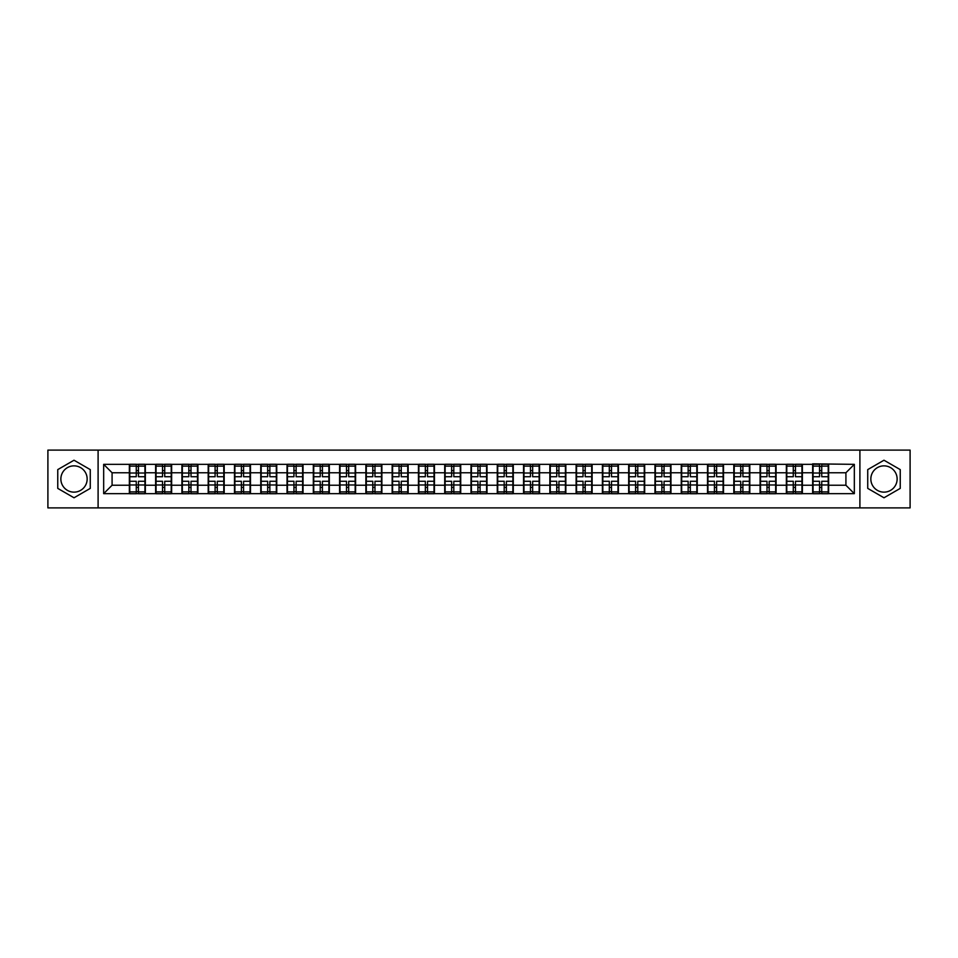 <?xml version="1.0" encoding="UTF-8"?>
<svg xmlns="http://www.w3.org/2000/svg" width="958" height="958" viewBox="0 0 958 958"><rect width="100%" height="100%" fill="white"/><g stroke="black" fill="none" stroke-linecap="round" stroke-linejoin="round"><path stroke-width="1.44" d="M883.983 465.863A13.137 13.137 0 0 0 870.846 479A13.137 13.137 0 0 0 883.983 492.137A13.137 13.137 0 0 0 897.131 479A13.137 13.137 0 0 0 883.983 465.863M74.017 492.137A13.137 13.137 0 0 1 60.869 479A13.137 13.137 0 0 1 74.017 465.863A13.137 13.137 0 0 1 87.154 479A13.137 13.137 0 0 1 74.017 492.137M859.901 507.896L910.1 507.896L910.1 450.104L859.901 450.104L859.901 507.896L98.099 507.896L98.099 450.104L47.9 450.104L47.9 507.896L98.099 507.896M859.901 450.104L98.099 450.104M845.914 485.239L845.914 472.761L828.646 472.761L828.646 485.239L845.914 485.239L854.332 493.657L854.332 464.343L812.647 463.84L812.647 472.761L802.373 472.761L802.373 485.239L812.647 485.239L812.647 472.761M854.332 493.657L103.668 493.657L103.668 464.343L129.354 464.343L129.354 472.761L112.086 472.761L112.086 485.239L129.354 485.239L129.354 472.761M812.647 464.343L129.354 464.343M812.647 485.239L812.647 493.657M802.373 485.239L802.373 493.657M802.373 464.343L802.373 472.761M776.088 485.239L786.362 485.239L786.362 472.761L776.088 472.761L776.088 493.657M786.362 485.239L786.362 493.657M786.362 464.343L786.362 472.761M776.088 464.343L776.088 472.761M749.803 485.239L760.077 485.239L760.077 472.761L749.803 472.761L749.803 493.657M760.077 485.239L760.077 493.657M760.077 464.343L760.077 472.761M749.803 464.343L749.803 472.761M723.53 485.239L733.804 485.239L733.804 472.761L723.53 472.761L723.53 493.657M733.804 485.239L733.804 493.657M733.804 464.343L733.804 472.761M723.53 464.343L723.53 472.761M697.244 485.239L707.519 485.239L707.519 472.761L697.244 472.761L697.244 493.657M707.519 485.239L707.519 493.657M707.519 464.343L707.519 472.761M697.244 464.343L697.244 472.761M670.959 485.239L681.246 485.239L681.246 472.761L670.959 472.761L670.959 493.657M681.246 485.239L681.246 493.657M681.246 464.343L681.246 472.761M670.959 464.343L670.959 472.761M644.686 485.239L654.961 485.239L654.961 472.761L644.686 472.761L644.686 493.657M654.961 485.239L654.961 493.657M654.961 464.343L654.961 472.761M644.686 464.343L644.686 472.761M618.401 485.239L628.676 485.239L628.676 472.761L618.401 472.761L618.401 493.657M628.676 485.239L628.676 493.657M628.676 464.343L628.676 472.761M618.401 464.343L618.401 472.761M592.128 485.239L602.402 485.239L602.402 472.761L592.128 472.761L592.128 493.657M602.402 485.239L602.402 493.657M602.402 464.343L602.402 472.761M592.128 464.343L592.128 472.761M565.843 485.239L576.117 485.239L576.117 472.761L565.843 472.761L565.843 493.657M576.117 485.239L576.117 493.657M576.117 464.343L576.117 472.761M565.843 464.343L565.843 472.761M539.558 485.239L549.844 485.239L549.844 472.761L539.558 472.761L539.558 493.657M549.844 485.239L549.844 493.657M549.844 464.343L549.844 472.761M539.558 464.343L539.558 472.761M513.284 485.239L523.559 485.239L523.559 472.761L513.284 472.761L513.284 493.657M523.559 485.239L523.559 493.657M523.559 464.343L523.559 472.761M513.284 464.343L513.284 472.761M486.999 485.239L497.274 485.239L497.274 472.761L486.999 472.761L486.999 493.657M497.274 485.239L497.274 493.657M497.274 464.343L497.274 472.761M486.999 464.343L486.999 472.761M460.726 485.239L471.001 485.239L471.001 472.761L460.726 472.761L460.726 493.657M471.001 485.239L471.001 493.657M471.001 464.343L471.001 472.761M460.726 464.343L460.726 472.761M434.441 485.239L444.716 485.239L444.716 472.761L434.441 472.761L434.441 493.657M444.716 485.239L444.716 493.657M444.716 464.343L444.716 472.761M434.441 464.343L434.441 472.761M408.156 485.239L418.442 485.239L418.442 472.761L408.156 472.761L408.156 493.657M418.442 485.239L418.442 493.657M418.442 464.343L418.442 472.761M408.156 464.343L408.156 472.761M381.883 485.239L392.157 485.239L392.157 472.761L381.883 472.761L381.883 493.657M392.157 485.239L392.157 493.657M392.157 464.343L392.157 472.761M381.883 464.343L381.883 472.761M355.598 485.239L365.872 485.239L365.872 472.761L355.598 472.761L355.598 493.657M365.872 485.239L365.872 493.657M365.872 464.343L365.872 472.761M355.598 464.343L355.598 472.761M329.324 485.239L339.599 485.239L339.599 472.761L329.324 472.761L329.324 493.657M339.599 485.239L339.599 493.657M339.599 464.343L339.599 472.761M329.324 464.343L329.324 472.761M303.039 485.239L313.314 485.239L313.314 472.761L303.039 472.761L303.039 493.657M313.314 485.239L313.314 493.657M313.314 464.343L313.314 472.761M303.039 464.343L303.039 472.761M276.754 485.239L287.041 485.239L287.041 472.761L276.754 472.761L276.754 493.657M287.041 485.239L287.041 493.657M287.041 464.343L287.041 472.761M276.754 464.343L276.754 472.761M250.481 485.239L260.756 485.239L260.756 472.761L250.481 472.761L250.481 493.657M260.756 485.239L260.756 493.657M260.756 464.343L260.756 472.761M250.481 464.343L250.481 472.761M224.196 485.239L234.471 485.239L234.471 472.761L224.196 472.761L224.196 493.657M234.471 485.239L234.471 493.657M234.471 464.343L234.471 472.761M224.196 464.343L224.196 472.761M197.923 485.239L208.197 485.239L208.197 472.761L197.923 472.761L197.923 493.657M208.197 485.239L208.197 493.657M208.197 464.343L208.197 472.761M197.923 464.343L197.923 472.761M171.638 485.239L181.912 485.239L181.912 472.761L171.638 472.761L171.638 493.657M181.912 485.239L181.912 493.657M181.912 464.343L181.912 472.761M171.638 464.343L171.638 472.761M145.353 485.239L155.627 485.239L155.627 472.761L145.353 472.761L145.353 493.657M155.627 485.239L155.627 493.657M155.627 464.343L155.627 472.761M145.353 464.343L145.353 472.761M129.354 485.239L129.354 493.657M112.086 485.239L103.668 493.657M103.668 464.343L112.086 472.761M828.646 485.239L828.646 493.657M828.646 464.343L828.646 472.761M854.332 464.343L845.914 472.761M74.017 460.223L57.755 469.612L57.755 488.388L74.017 497.777L90.268 488.388L90.268 469.612L74.017 460.223M867.732 488.388L883.983 497.777L900.245 488.388L900.245 469.612L883.983 460.223L867.732 469.612L867.732 488.388M144.933 481.275L144.933 493.741L138.455 493.741L138.455 481.275L144.933 481.275L144.933 464.259L138.455 464.259L138.455 466.115L144.933 466.115M129.773 473.024L136.264 473.024L136.264 464.259L129.773 464.259L129.773 481.275L136.264 481.275L136.264 493.741L129.773 493.741L129.773 491.885L136.264 491.885M136.264 470.594L138.455 470.594M138.455 466.366L136.264 466.366M136.264 473.048L138.455 473.048M136.264 473.024L136.264 476.725L129.773 476.725M129.773 466.115L136.264 466.115M136.264 484.952L138.455 484.952M136.264 491.634L138.455 491.634M136.264 487.406L138.455 487.406M129.773 481.275L129.773 491.885M138.455 491.885L144.933 491.885M138.455 466.115L138.455 476.725L144.933 476.725M171.219 481.275L171.219 493.741L164.728 493.741L164.728 481.275L171.219 481.275L171.219 464.259L164.728 464.259L164.728 466.115L171.219 466.115M156.058 473.024L162.537 473.024L162.537 464.259L156.058 464.259L156.058 481.275L162.537 481.275L162.537 493.741L156.058 493.741L156.058 491.885L162.537 491.885M162.537 470.594L164.728 470.594M164.728 466.366L162.537 466.366M162.537 473.048L164.728 473.048M162.537 473.024L162.537 476.725L156.058 476.725M156.058 466.115L162.537 466.115M162.537 484.952L164.728 484.952M162.537 491.634L164.728 491.634M162.537 487.406L164.728 487.406M156.058 481.275L156.058 491.885M164.728 491.885L171.219 491.885M164.728 466.115L164.728 476.725L171.219 476.725M197.492 481.275L197.492 493.741L191.013 493.741L191.013 481.275L197.492 481.275L197.492 464.259L191.013 464.259L191.013 466.115L197.492 466.115M182.331 473.024L188.822 473.024L188.822 464.259L182.331 464.259L182.331 481.275L188.822 481.275L188.822 493.741L182.331 493.741L182.331 491.885L188.822 491.885M188.822 470.594L191.013 470.594M191.013 466.366L188.822 466.366M188.822 473.048L191.013 473.048M188.822 473.024L188.822 476.725L182.331 476.725M182.331 466.115L188.822 466.115M188.822 484.952L191.013 484.952M188.822 491.634L191.013 491.634M188.822 487.406L191.013 487.406M182.331 481.275L182.331 491.885M191.013 491.885L197.492 491.885M191.013 466.115L191.013 476.725L197.492 476.725M223.777 481.275L223.777 493.741L217.286 493.741L217.286 481.275L223.777 481.275L223.777 464.259L217.286 464.259L217.286 466.115L223.777 466.115M208.616 473.024L215.095 473.024L215.095 464.259L208.616 464.259L208.616 481.275L215.095 481.275L215.095 493.741L208.616 493.741L208.616 491.885L215.095 491.885M215.095 470.594L217.286 470.594M217.286 466.366L215.095 466.366M215.095 473.048L217.286 473.048M215.095 473.024L215.095 476.725L208.616 476.725M208.616 466.115L215.095 466.115M215.095 484.952L217.286 484.952M215.095 491.634L217.286 491.634M215.095 487.406L217.286 487.406M208.616 481.275L208.616 491.885M217.286 491.885L223.777 491.885M217.286 466.115L217.286 476.725L223.777 476.725M250.062 481.275L250.062 493.741L243.572 493.741L243.572 481.275L250.062 481.275L250.062 464.259L243.572 464.259L243.572 466.115L250.062 466.115M234.89 473.024L241.38 473.024L241.38 464.259L234.89 464.259L234.89 481.275L241.38 481.275L241.38 493.741L234.89 493.741L234.89 491.885L241.38 491.885M241.38 470.594L243.572 470.594M243.572 466.366L241.38 466.366M241.38 473.048L243.572 473.048M241.38 473.024L241.38 476.725L234.89 476.725M234.89 466.115L241.38 466.115M241.38 484.952L243.572 484.952M241.38 491.634L243.572 491.634M241.38 487.406L243.572 487.406M234.89 481.275L234.89 491.885M243.572 491.885L250.062 491.885M243.572 466.115L243.572 476.725L250.062 476.725M276.335 481.275L276.335 493.741L269.857 493.741L269.857 481.275L276.335 481.275L276.335 464.259L269.857 464.259L269.857 466.115L276.335 466.115M261.175 473.024L267.665 473.024L267.665 464.259L261.175 464.259L261.175 481.275L267.665 481.275L267.665 493.741L261.175 493.741L261.175 491.885L267.665 491.885M267.665 470.594L269.857 470.594M269.857 466.366L267.665 466.366M267.665 473.048L269.857 473.048M267.665 473.024L267.665 476.725L261.175 476.725M261.175 466.115L267.665 466.115M267.665 484.952L269.857 484.952M267.665 491.634L269.857 491.634M267.665 487.406L269.857 487.406M261.175 481.275L261.175 491.885M269.857 491.885L276.335 491.885M269.857 466.115L269.857 476.725L276.335 476.725M302.62 481.275L302.62 493.741L296.13 493.741L296.13 481.275L302.62 481.275L302.62 464.259L296.13 464.259L296.13 466.115L302.62 466.115M287.46 473.024L293.938 473.024L293.938 464.259L287.46 464.259L287.46 481.275L293.938 481.275L293.938 493.741L287.46 493.741L287.46 491.885L293.938 491.885M293.938 470.594L296.13 470.594M296.13 466.366L293.938 466.366M293.938 473.048L296.13 473.048M293.938 473.024L293.938 476.725L287.46 476.725M287.46 466.115L293.938 466.115M293.938 484.952L296.13 484.952M293.938 491.634L296.13 491.634M293.938 487.406L296.13 487.406M287.46 481.275L287.46 491.885M296.13 491.885L302.62 491.885M296.13 466.115L296.13 476.725L302.62 476.725M328.893 481.275L328.893 493.741L322.415 493.741L322.415 481.275L328.893 481.275L328.893 464.259L322.415 464.259L322.415 466.115L328.893 466.115M313.733 473.024L320.223 473.024L320.223 464.259L313.733 464.259L313.733 481.275L320.223 481.275L320.223 493.741L313.733 493.741L313.733 491.885L320.223 491.885M320.223 470.594L322.415 470.594M322.415 466.366L320.223 466.366M320.223 473.048L322.415 473.048M320.223 473.024L320.223 476.725L313.733 476.725M313.733 466.115L320.223 466.115M320.223 484.952L322.415 484.952M320.223 491.634L322.415 491.634M320.223 487.406L322.415 487.406M313.733 481.275L313.733 491.885M322.415 491.885L328.893 491.885M322.415 466.115L322.415 476.725L328.893 476.725M355.179 481.275L355.179 493.741L348.688 493.741L348.688 481.275L355.179 481.275L355.179 464.259L348.688 464.259L348.688 466.115L355.179 466.115M340.018 473.024L346.509 473.024L346.509 464.259L340.018 464.259L340.018 481.275L346.509 481.275L346.509 493.741L340.018 493.741L340.018 491.885L346.509 491.885M346.509 470.594L348.688 470.594M348.688 466.366L346.509 466.366M346.509 473.048L348.688 473.048M346.509 473.024L346.509 476.725L340.018 476.725M340.018 466.115L346.509 466.115M346.509 484.952L348.688 484.952M346.509 491.634L348.688 491.634M346.509 487.406L348.688 487.406M340.018 481.275L340.018 491.885M348.688 491.885L355.179 491.885M348.688 466.115L348.688 476.725L355.179 476.725M381.464 481.275L381.464 493.741L374.973 493.741L374.973 481.275L381.464 481.275L381.464 464.259L374.973 464.259L374.973 466.115L381.464 466.115M366.303 473.024L372.782 473.024L372.782 464.259L366.303 464.259L366.303 481.275L372.782 481.275L372.782 493.741L366.303 493.741L366.303 491.885L372.782 491.885M372.782 470.594L374.973 470.594M374.973 466.366L372.782 466.366M372.782 473.048L374.973 473.048M372.782 473.024L372.782 476.725L366.303 476.725M366.303 466.115L372.782 466.115M372.782 484.952L374.973 484.952M372.782 491.634L374.973 491.634M372.782 487.406L374.973 487.406M366.303 481.275L366.303 491.885M374.973 491.885L381.464 491.885M374.973 466.115L374.973 476.725L381.464 476.725M407.737 481.275L407.737 493.741L401.258 493.741L401.258 481.275L407.737 481.275L407.737 464.259L401.258 464.259L401.258 466.115L407.737 466.115M392.576 473.024L399.067 473.024L399.067 464.259L392.576 464.259L392.576 481.275L399.067 481.275L399.067 493.741L392.576 493.741L392.576 491.885L399.067 491.885M399.067 470.594L401.258 470.594M401.258 466.366L399.067 466.366M399.067 473.048L401.258 473.048M399.067 473.024L399.067 476.725L392.576 476.725M392.576 466.115L399.067 466.115M399.067 484.952L401.258 484.952M399.067 491.634L401.258 491.634M399.067 487.406L401.258 487.406M392.576 481.275L392.576 491.885M401.258 491.885L407.737 491.885M401.258 466.115L401.258 476.725L407.737 476.725M434.022 481.275L434.022 493.741L427.531 493.741L427.531 481.275L434.022 481.275L434.022 464.259L427.531 464.259L427.531 466.115L434.022 466.115M418.862 473.024L425.34 473.024L425.34 464.259L418.862 464.259L418.862 481.275L425.34 481.275L425.34 493.741L418.862 493.741L418.862 491.885L425.34 491.885M425.34 470.594L427.531 470.594M427.531 466.366L425.34 466.366M425.34 473.048L427.531 473.048M425.34 473.024L425.34 476.725L418.862 476.725M418.862 466.115L425.34 466.115M425.34 484.952L427.531 484.952M425.34 491.634L427.531 491.634M425.34 487.406L427.531 487.406M418.862 481.275L418.862 491.885M427.531 491.885L434.022 491.885M427.531 466.115L427.531 476.725L434.022 476.725M460.295 481.275L460.295 493.741L453.817 493.741L453.817 481.275L460.295 481.275L460.295 464.259L453.817 464.259L453.817 466.115L460.295 466.115M445.135 473.024L451.625 473.024L451.625 464.259L445.135 464.259L445.135 481.275L451.625 481.275L451.625 493.741L445.135 493.741L445.135 491.885L451.625 491.885M451.625 470.594L453.817 470.594M453.817 466.366L451.625 466.366M451.625 473.048L453.817 473.048M451.625 473.024L451.625 476.725L445.135 476.725M445.135 466.115L451.625 466.115M451.625 484.952L453.817 484.952M451.625 491.634L453.817 491.634M451.625 487.406L453.817 487.406M445.135 481.275L445.135 491.885M453.817 491.885L460.295 491.885M453.817 466.115L453.817 476.725L460.295 476.725M486.58 481.275L486.58 493.741L480.09 493.741L480.09 481.275L486.58 481.275L486.58 464.259L480.09 464.259L480.09 466.115L486.58 466.115M471.42 473.024L477.91 473.024L477.91 464.259L471.42 464.259L471.42 481.275L477.91 481.275L477.91 493.741L471.42 493.741L471.42 491.885L477.91 491.885M477.91 470.594L480.09 470.594M480.09 466.366L477.91 466.366M477.91 473.048L480.09 473.048M477.91 473.024L477.91 476.725L471.42 476.725M471.42 466.115L477.91 466.115M477.91 484.952L480.09 484.952M477.91 491.634L480.09 491.634M477.91 487.406L480.09 487.406M471.42 481.275L471.42 491.885M480.09 491.885L486.58 491.885M480.09 466.115L480.09 476.725L486.58 476.725M512.865 481.275L512.865 493.741L506.375 493.741L506.375 481.275L512.865 481.275L512.865 464.259L506.375 464.259L506.375 466.115L512.865 466.115M497.705 473.024L504.183 473.024L504.183 464.259L497.705 464.259L497.705 481.275L504.183 481.275L504.183 493.741L497.705 493.741L497.705 491.885L504.183 491.885M504.183 470.594L506.375 470.594M506.375 466.366L504.183 466.366M504.183 473.048L506.375 473.048M504.183 473.024L504.183 476.725L497.705 476.725M497.705 466.115L504.183 466.115M504.183 484.952L506.375 484.952M504.183 491.634L506.375 491.634M504.183 487.406L506.375 487.406M497.705 481.275L497.705 491.885M506.375 491.885L512.865 491.885M506.375 466.115L506.375 476.725L512.865 476.725M539.138 481.275L539.138 493.741L532.66 493.741L532.66 481.275L539.138 481.275L539.138 464.259L532.66 464.259L532.66 466.115L539.138 466.115M523.978 473.024L530.469 473.024L530.469 464.259L523.978 464.259L523.978 481.275L530.469 481.275L530.469 493.741L523.978 493.741L523.978 491.885L530.469 491.885M530.469 470.594L532.66 470.594M532.66 466.366L530.469 466.366M530.469 473.048L532.66 473.048M530.469 473.024L530.469 476.725L523.978 476.725M523.978 466.115L530.469 466.115M530.469 484.952L532.66 484.952M530.469 491.634L532.66 491.634M530.469 487.406L532.66 487.406M523.978 481.275L523.978 491.885M532.66 491.885L539.138 491.885M532.66 466.115L532.66 476.725L539.138 476.725M565.424 481.275L565.424 493.741L558.933 493.741L558.933 481.275L565.424 481.275L565.424 464.259L558.933 464.259L558.933 466.115L565.424 466.115M550.263 473.024L556.742 473.024L556.742 464.259L550.263 464.259L550.263 481.275L556.742 481.275L556.742 493.741L550.263 493.741L550.263 491.885L556.742 491.885M556.742 470.594L558.933 470.594M558.933 466.366L556.742 466.366M556.742 473.048L558.933 473.048M556.742 473.024L556.742 476.725L550.263 476.725M550.263 466.115L556.742 466.115M556.742 484.952L558.933 484.952M556.742 491.634L558.933 491.634M556.742 487.406L558.933 487.406M550.263 481.275L550.263 491.885M558.933 491.885L565.424 491.885M558.933 466.115L558.933 476.725L565.424 476.725M591.697 481.275L591.697 493.741L585.218 493.741L585.218 481.275L591.697 481.275L591.697 464.259L585.218 464.259L585.218 466.115L591.697 466.115M576.536 473.024L583.027 473.024L583.027 464.259L576.536 464.259L576.536 481.275L583.027 481.275L583.027 493.741L576.536 493.741L576.536 491.885L583.027 491.885M583.027 470.594L585.218 470.594M585.218 466.366L583.027 466.366M583.027 473.048L585.218 473.048M583.027 473.024L583.027 476.725L576.536 476.725M576.536 466.115L583.027 466.115M583.027 484.952L585.218 484.952M583.027 491.634L585.218 491.634M583.027 487.406L585.218 487.406M576.536 481.275L576.536 491.885M585.218 491.885L591.697 491.885M585.218 466.115L585.218 476.725L591.697 476.725M617.982 481.275L617.982 493.741L611.491 493.741L611.491 481.275L617.982 481.275L617.982 464.259L611.491 464.259L611.491 466.115L617.982 466.115M602.822 473.024L609.312 473.024L609.312 464.259L602.822 464.259L602.822 481.275L609.312 481.275L609.312 493.741L602.822 493.741L602.822 491.885L609.312 491.885M609.312 470.594L611.491 470.594M611.491 466.366L609.312 466.366M609.312 473.048L611.491 473.048M609.312 473.024L609.312 476.725L602.822 476.725M602.822 466.115L609.312 466.115M609.312 484.952L611.491 484.952M609.312 491.634L611.491 491.634M609.312 487.406L611.491 487.406M602.822 481.275L602.822 491.885M611.491 491.885L617.982 491.885M611.491 466.115L611.491 476.725L617.982 476.725M644.267 481.275L644.267 493.741L637.777 493.741L637.777 481.275L644.267 481.275L644.267 464.259L637.777 464.259L637.777 466.115L644.267 466.115M629.107 473.024L635.585 473.024L635.585 464.259L629.107 464.259L629.107 481.275L635.585 481.275L635.585 493.741L629.107 493.741L629.107 491.885L635.585 491.885M635.585 470.594L637.777 470.594M637.777 466.366L635.585 466.366M635.585 473.048L637.777 473.048M635.585 473.024L635.585 476.725L629.107 476.725M629.107 466.115L635.585 466.115M635.585 484.952L637.777 484.952M635.585 491.634L637.777 491.634M635.585 487.406L637.777 487.406M629.107 481.275L629.107 491.885M637.777 491.885L644.267 491.885M637.777 466.115L637.777 476.725L644.267 476.725M670.54 481.275L670.54 493.741L664.062 493.741L664.062 481.275L670.54 481.275L670.54 464.259L664.062 464.259L664.062 466.115L670.54 466.115M655.38 473.024L661.87 473.024L661.87 464.259L655.38 464.259L655.38 481.275L661.87 481.275L661.87 493.741L655.38 493.741L655.38 491.885L661.87 491.885M661.87 470.594L664.062 470.594M664.062 466.366L661.87 466.366M661.87 473.048L664.062 473.048M661.87 473.024L661.87 476.725L655.38 476.725M655.38 466.115L661.87 466.115M661.87 484.952L664.062 484.952M661.87 491.634L664.062 491.634M661.87 487.406L664.062 487.406M655.38 481.275L655.38 491.885M664.062 491.885L670.54 491.885M664.062 466.115L664.062 476.725L670.54 476.725M696.825 481.275L696.825 493.741L690.335 493.741L690.335 481.275L696.825 481.275L696.825 464.259L690.335 464.259L690.335 466.115L696.825 466.115M681.665 473.024L688.143 473.024L688.143 464.259L681.665 464.259L681.665 481.275L688.143 481.275L688.143 493.741L681.665 493.741L681.665 491.885L688.143 491.885M688.143 470.594L690.335 470.594M690.335 466.366L688.143 466.366M688.143 473.048L690.335 473.048M688.143 473.024L688.143 476.725L681.665 476.725M681.665 466.115L688.143 466.115M688.143 484.952L690.335 484.952M688.143 491.634L690.335 491.634M688.143 487.406L690.335 487.406M681.665 481.275L681.665 491.885M690.335 491.885L696.825 491.885M690.335 466.115L690.335 476.725L696.825 476.725M723.11 481.275L723.11 493.741L716.62 493.741L716.62 481.275L723.11 481.275L723.11 464.259L716.62 464.259L716.62 466.115L723.11 466.115M707.938 473.024L714.428 473.024L714.428 464.259L707.938 464.259L707.938 481.275L714.428 481.275L714.428 493.741L707.938 493.741L707.938 491.885L714.428 491.885M714.428 470.594L716.62 470.594M716.62 466.366L714.428 466.366M714.428 473.048L716.62 473.048M714.428 473.024L714.428 476.725L707.938 476.725M707.938 466.115L714.428 466.115M714.428 484.952L716.62 484.952M714.428 491.634L716.62 491.634M714.428 487.406L716.62 487.406M707.938 481.275L707.938 491.885M716.62 491.885L723.11 491.885M716.62 466.115L716.62 476.725L723.11 476.725M749.384 481.275L749.384 493.741L742.905 493.741L742.905 481.275L749.384 481.275L749.384 464.259L742.905 464.259L742.905 466.115L749.384 466.115M734.223 473.024L740.714 473.024L740.714 464.259L734.223 464.259L734.223 481.275L740.714 481.275L740.714 493.741L734.223 493.741L734.223 491.885L740.714 491.885M740.714 470.594L742.905 470.594M742.905 466.366L740.714 466.366M740.714 473.048L742.905 473.048M740.714 473.024L740.714 476.725L734.223 476.725M734.223 466.115L740.714 466.115M740.714 484.952L742.905 484.952M740.714 491.634L742.905 491.634M740.714 487.406L742.905 487.406M734.223 481.275L734.223 491.885M742.905 491.885L749.384 491.885M742.905 466.115L742.905 476.725L749.384 476.725M775.669 481.275L775.669 493.741L769.178 493.741L769.178 481.275L775.669 481.275L775.669 464.259L769.178 464.259L769.178 466.115L775.669 466.115M760.508 473.024L766.987 473.024L766.987 464.259L760.508 464.259L760.508 481.275L766.987 481.275L766.987 493.741L760.508 493.741L760.508 491.885L766.987 491.885M766.987 470.594L769.178 470.594M769.178 466.366L766.987 466.366M766.987 473.048L769.178 473.048M766.987 473.024L766.987 476.725L760.508 476.725M760.508 466.115L766.987 466.115M766.987 484.952L769.178 484.952M766.987 491.634L769.178 491.634M766.987 487.406L769.178 487.406M760.508 481.275L760.508 491.885M769.178 491.885L775.669 491.885M769.178 466.115L769.178 476.725L775.669 476.725M801.942 481.275L801.942 493.741L795.463 493.741L795.463 481.275L801.942 481.275L801.942 464.259L795.463 464.259L795.463 466.115L801.942 466.115M786.781 473.024L793.272 473.024L793.272 464.259L786.781 464.259L786.781 481.275L793.272 481.275L793.272 493.741L786.781 493.741L786.781 491.885L793.272 491.885M793.272 470.594L795.463 470.594M795.463 466.366L793.272 466.366M793.272 473.048L795.463 473.048M793.272 473.024L793.272 476.725L786.781 476.725M786.781 466.115L793.272 466.115M793.272 484.952L795.463 484.952M793.272 491.634L795.463 491.634M793.272 487.406L795.463 487.406M786.781 481.275L786.781 491.885M795.463 491.885L801.942 491.885M795.463 466.115L795.463 476.725L801.942 476.725M828.227 481.275L828.227 493.741L821.736 493.741L821.736 481.275L828.227 481.275L828.227 464.259L821.736 464.259L821.736 466.115L828.227 466.115M813.067 473.024L819.545 473.024L819.545 464.259L813.067 464.259L813.067 481.275L819.545 481.275L819.545 493.741L813.067 493.741L813.067 491.885L819.545 491.885M819.545 470.594L821.736 470.594M821.736 466.366L819.545 466.366M819.545 473.048L821.736 473.048M819.545 473.024L819.545 476.725L813.067 476.725M813.067 466.115L819.545 466.115M819.545 484.952L821.736 484.952M819.545 491.634L821.736 491.634M819.545 487.406L821.736 487.406M813.067 481.275L813.067 491.885M821.736 491.885L828.227 491.885M821.736 466.115L821.736 476.725L828.227 476.725M129.773 484.976L136.264 484.976M138.455 484.976L144.933 484.976M138.455 473.024L144.933 473.024M156.058 484.976L162.537 484.976M164.728 484.976L171.219 484.976M164.728 473.024L171.219 473.024M182.331 484.976L188.822 484.976M191.013 484.976L197.492 484.976M191.013 473.024L197.492 473.024M208.616 484.976L215.095 484.976M217.286 484.976L223.777 484.976M217.286 473.024L223.777 473.024M234.89 484.976L241.38 484.976M243.572 484.976L250.062 484.976M243.572 473.024L250.062 473.024M261.175 484.976L267.665 484.976M269.857 484.976L276.335 484.976M269.857 473.024L276.335 473.024M287.46 484.976L293.938 484.976M296.13 484.976L302.62 484.976M296.13 473.024L302.62 473.024M313.733 484.976L320.223 484.976M322.415 484.976L328.893 484.976M322.415 473.024L328.893 473.024M340.018 484.976L346.509 484.976M348.688 484.976L355.179 484.976M348.688 473.024L355.179 473.024M366.303 484.976L372.782 484.976M374.973 484.976L381.464 484.976M374.973 473.024L381.464 473.024M392.576 484.976L399.067 484.976M401.258 484.976L407.737 484.976M401.258 473.024L407.737 473.024M418.862 484.976L425.34 484.976M427.531 484.976L434.022 484.976M427.531 473.024L434.022 473.024M445.135 484.976L451.625 484.976M453.817 484.976L460.295 484.976M453.817 473.024L460.295 473.024M471.42 484.976L477.91 484.976M480.09 484.976L486.58 484.976M480.09 473.024L486.58 473.024M497.705 484.976L504.183 484.976M506.375 484.976L512.865 484.976M506.375 473.024L512.865 473.024M523.978 484.976L530.469 484.976M532.66 484.976L539.138 484.976M532.66 473.024L539.138 473.024M550.263 484.976L556.742 484.976M558.933 484.976L565.424 484.976M558.933 473.024L565.424 473.024M576.536 484.976L583.027 484.976M585.218 484.976L591.697 484.976M585.218 473.024L591.697 473.024M602.822 484.976L609.312 484.976M611.491 484.976L617.982 484.976M611.491 473.024L617.982 473.024M629.107 484.976L635.585 484.976M637.777 484.976L644.267 484.976M637.777 473.024L644.267 473.024M655.38 484.976L661.87 484.976M664.062 484.976L670.54 484.976M664.062 473.024L670.54 473.024M681.665 484.976L688.143 484.976M690.335 484.976L696.825 484.976M690.335 473.024L696.825 473.024M707.938 484.976L714.428 484.976M716.62 484.976L723.11 484.976M716.62 473.024L723.11 473.024M734.223 484.976L740.714 484.976M742.905 484.976L749.384 484.976M742.905 473.024L749.384 473.024M760.508 484.976L766.987 484.976M769.178 484.976L775.669 484.976M769.178 473.024L775.669 473.024M786.781 484.976L793.272 484.976M795.463 484.976L801.942 484.976M795.463 473.024L801.942 473.024M813.067 484.976L819.545 484.976M821.736 484.976L828.227 484.976M821.736 473.024L828.227 473.024"/></g></svg>
